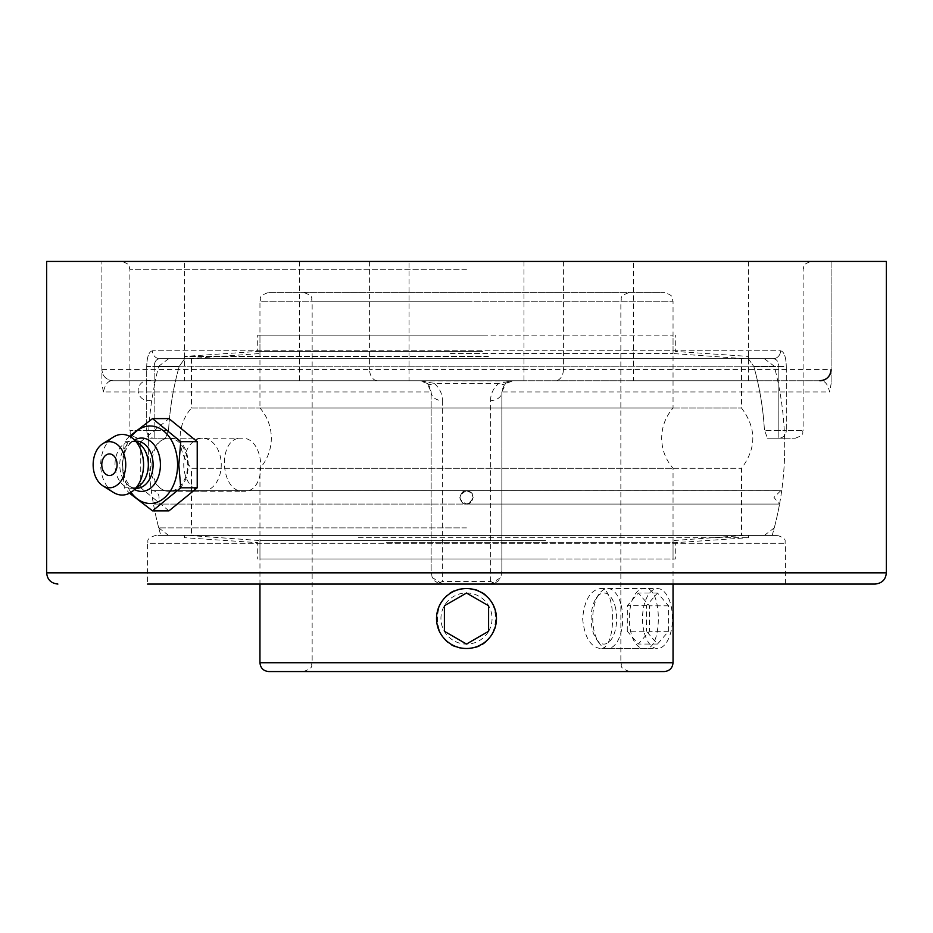 <?xml version="1.0" encoding="UTF-8"?>
<svg xmlns="http://www.w3.org/2000/svg" width="933" height="933" viewBox="0 0 933 933"><rect width="100%" height="100%" fill="white"/><g stroke="black" fill="none" stroke-linecap="round" stroke-linejoin="round"><path stroke-width="0.7" stroke-dasharray="4.67 3.5" d="M494.467 583.382L490.63 584.058L442.37 584.058L438.533 583.382L442.37 581.446L490.63 581.446L494.467 583.382L498.677 580.653L500.869 577.445L490.63 584.058L875.119 584.058M466.5 584.058L147.566 584.058L466.5 584.058M438.533 583.382L434.323 580.653L432.131 577.445L442.37 584.058L147.566 584.058L147.566 543.298L785.434 543.298L147.566 543.298C149.035 541.21 144.498 539.414 155.414 535.449L777.586 535.449L155.414 535.449M490.63 581.446L490.63 400.595A11.231 8.607 180 0 0 501.861 391.988L501.861 570.669L500.869 577.445M431.139 570.669L431.139 391.988L431.139 570.669L432.131 577.445M46.65 261.438L831.105 261.438L831.105 383.883L829.589 391.988C827.793 383.906 824.55 380.163 819.885 380.757L113.115 380.757C108.415 380.209 105.172 383.953 103.411 391.988L431.139 391.988L427.116 383.381L419.92 380.757C426.066 380.757 429.81 384.501 431.139 391.988A11.231 8.607 180 0 0 442.37 400.595L442.37 581.446M427.256 383.498L427.116 383.381A11.231 6.834 129.9 0 0 434.323 383.381C439.863 388.56 442.545 394.297 442.37 400.595M113.115 380.757A11.231 11.231 0 0 1 101.895 369.538C102.572 376.337 106.315 380.081 113.115 380.757L419.92 380.757L434.323 383.381L498.677 383.381A11.231 6.834 -129.9 0 0 505.884 383.381L501.861 391.988C503.202 384.501 506.934 380.757 513.08 380.757L505.534 383.685M490.63 400.595C490.455 394.309 493.137 388.56 498.677 383.381L513.08 380.757L819.885 380.757M101.895 369.538L101.895 261.438L101.895 383.883L101.895 369.538L369.596 369.538A11.231 8.07 -90 0 0 377.678 380.757M103.411 391.988L101.895 383.883M501.861 570.669L501.861 391.988L829.589 391.988M421.786 380.921L511.214 380.921M886.35 261.438L831.105 261.438L831.105 383.883M633.554 380.757L748.464 380.757L633.554 380.757L633.554 261.438L748.464 261.438L633.554 261.438M409.051 380.757L523.949 380.757L409.051 380.757L409.051 261.438L523.949 261.438L409.051 261.438M184.536 380.757L299.446 380.757L184.536 380.757L184.536 261.438L299.446 261.438L184.536 261.438M466.5 261.438L810.975 261.438L466.5 261.438M169.619 438.218C194.449 436.574 194.449 492.881 169.619 491.248C146.073 492.881 146.073 436.574 169.619 438.218L241.589 438.218C217.319 436.597 219.547 492.857 243.676 491.248C267.934 492.869 265.707 436.597 241.589 438.218M160.826 535.449L772.174 535.449L160.826 535.449A318.2 318.2 0 0 1 148.417 438.218L165.433 438.218L168.558 430.358L165.433 438.218L148.417 438.218M152.452 350.808C148.93 351.496 147.006 356.744 146.703 366.517C147.006 356.756 148.918 351.519 152.452 350.808A7.861 7.336 -90 0 0 159.776 358.669A7.861 7.336 -90 0 1 152.452 350.808L780.548 350.808C784.07 351.496 785.994 356.744 786.297 366.517C785.994 356.756 784.082 351.519 780.548 350.808A7.861 7.336 90 0 1 773.224 358.669C776.664 359.007 778.53 361.631 778.833 366.517C778.542 361.642 776.664 359.018 773.224 358.669L159.776 358.669L184.664 358.669L179.171 366.517L184.664 358.669L159.776 358.669C156.336 359.007 154.47 361.631 154.167 366.517C154.458 361.642 156.336 359.018 159.776 358.669L773.224 358.669A7.861 7.336 90 0 0 780.548 350.808L152.452 350.808M748.336 358.669L753.829 366.517L748.336 358.669L773.224 358.669L184.664 358.669L748.336 358.669M767.567 438.218L795.254 438.218L767.567 438.218L764.442 430.358L767.567 438.218L784.583 438.218L767.567 438.218M168.558 430.358A298.408 298.408 0 0 1 179.171 366.517A298.408 298.408 0 0 0 168.558 430.358L154.167 430.358L154.167 438.218L154.167 366.517L146.703 366.517L146.703 430.358L129.885 430.358L146.703 430.358L146.703 366.517L154.167 366.517L154.167 430.358L168.558 430.358M753.829 366.517A298.408 298.408 0 0 1 764.442 430.358A298.408 298.408 0 0 0 753.829 366.517L786.297 366.517L786.297 430.358L803.115 430.358L786.297 430.358L786.297 366.517L778.833 366.517L778.833 430.358L786.297 430.358A7.861 7.464 -90 0 1 778.833 438.218L778.833 430.358L778.833 438.218A7.861 7.464 90 0 0 786.297 430.358L764.442 430.358L778.833 430.358L778.833 366.517L753.829 366.517M202.508 491.248A26.521 18.753 -90 0 0 221.249 464.727A26.521 18.753 -90 0 0 202.508 438.218A26.521 18.753 -90 0 0 183.754 464.727A26.521 18.753 -90 0 0 202.508 491.248L168.978 491.248A26.521 18.753 -90 0 0 187.731 464.727A26.521 18.753 -90 0 0 168.978 438.218A26.521 18.753 -90 0 0 150.236 464.727A26.521 18.753 -90 0 0 168.978 491.248M168.978 510.852L140.743 487.796L124.276 487.796L129.524 493.195M140.743 487.796L140.743 441.671L124.276 441.671L122.34 464.727L124.276 487.796M129.524 436.271L124.276 441.671M140.743 441.671L168.978 418.614M130.993 492.344A38.731 27.395 90 0 1 123.168 471.013A38.731 27.395 90 0 1 122.806 464.727A38.731 27.395 90 0 1 123.168 458.453A38.731 27.395 90 0 1 130.993 437.122M102.828 470.104A10.799 7.639 90 0 1 102.828 459.363M134.632 489.545A26.672 18.858 90 0 1 133.477 488.834A26.672 18.858 90 0 1 122.946 469.054A26.672 18.858 90 0 1 122.69 464.727A26.672 18.858 90 0 1 122.946 460.401A26.672 18.858 90 0 1 133.477 440.633A26.672 18.858 90 0 1 134.632 439.921M136.44 488.309A23.57 16.666 90 0 1 129.29 486.035A23.57 16.666 90 0 1 119.774 464.727A23.57 16.666 90 0 1 129.29 443.432A23.57 16.666 90 0 1 136.44 441.157M140.008 485.148A23.57 16.666 90 0 1 131.681 488.309A23.57 16.666 90 0 1 115.004 464.727A23.57 16.666 90 0 1 131.681 441.157A23.57 16.666 90 0 1 140.008 444.318M113.488 492.461A30.311 21.436 90 0 1 100.717 464.727A30.311 21.436 90 0 1 113.488 437.006M268.786 292.367L664.214 292.367L268.786 292.367C256.517 296.729 261.741 298.56 259.957 301.207L673.043 301.207L259.957 301.207L259.957 408.036L673.043 408.036L259.957 408.036A45.6 45.6 0 0 1 259.957 468.284L673.043 468.284L259.957 468.284L259.957 584.058M600.176 648.505C590.227 646.721 584.385 636.738 582.635 618.532C584.385 600.327 590.227 590.332 600.176 588.56C616.748 586.705 616.748 650.359 600.176 648.505L645.379 648.505C662.652 650.348 662.652 586.705 645.379 588.56C623.99 586.705 623.99 650.348 645.379 648.505M466.5 588.56C440.819 587.172 426.206 622.556 445.309 639.723C462.465 658.826 497.86 644.213 496.473 618.532C494.7 600.327 484.705 590.332 466.5 588.56C505.161 586.705 505.161 650.348 466.5 648.505C427.839 650.348 427.839 586.705 466.5 588.56M664.214 671.562L268.786 671.562M466.5 671.562L303.307 671.562L466.5 671.562M466.5 358.669L168.675 358.669L466.5 358.669M191.475 358.669L191.475 408.036L741.525 408.036L191.475 408.036A45.6 45.6 0 0 0 191.475 468.284L741.525 468.284L191.475 468.284L191.475 535.449L741.525 535.449L191.475 535.449M466.5 490.77L461.8 492.717L459.852 497.429C462.581 514.305 483.387 493.51 466.5 490.77C469.322 490.163 471.538 492.379 473.148 497.441C471.69 502.304 469.474 504.508 466.5 504.077C463.444 504.555 461.229 502.339 459.852 497.441C461.334 492.507 463.549 490.28 466.5 490.77L471.2 492.717L473.148 497.429L471.2 502.129L466.5 504.077L153.444 504.077L466.5 504.077C457.928 499.645 457.928 495.213 466.5 490.77C463.678 490.163 461.462 492.379 459.852 497.441C461.31 502.304 463.526 504.508 466.5 504.077C469.556 504.555 471.771 502.339 473.148 497.441C471.666 492.507 469.451 490.28 466.5 490.77L781.679 490.77L466.5 490.77M168.675 358.669L158.727 366.237L774.273 366.237L158.727 366.237A318.2 318.2 0 0 0 154.843 382.822A10.1 10.1 0 0 0 138.154 390.472A10.1 10.1 0 0 0 151.811 399.942L154.843 382.822L151.811 399.942A318.2 318.2 0 0 0 151.321 490.77A6.741 6.741 0 0 1 159.042 497.441A6.741 6.741 0 0 1 153.444 504.077A318.2 318.2 0 0 0 159.251 529.816M764.325 358.669L774.273 366.237A318.2 318.2 0 0 1 781.679 490.77L152.312 490.7L780.688 490.7L773.958 497.441L779.556 504.077L466.5 504.077L779.556 504.077A318.2 318.2 0 0 1 773.749 529.816M466.5 535.449L764.325 535.449L466.5 535.449M466.5 527.868L158.727 527.868L466.5 527.868M450.452 335.122L673.043 335.122L450.452 335.122M482.723 335.122L257.706 335.122L482.723 335.122M450.452 353.525L673.043 353.525L450.452 353.525M444.936 358.669L743.939 358.669L444.936 358.669M444.586 358.669L748.488 358.669L444.586 358.669M488.414 356.418L184.512 356.418L488.414 356.418M482.723 351.438L257.706 351.438L482.723 351.438M545.618 558.984L259.957 558.984L545.618 558.984M386.519 558.984L675.294 558.984L386.519 558.984M545.618 540.58L259.957 540.58L545.618 540.58M572.769 535.449L189.061 535.449L572.769 535.449M574.518 535.449L184.512 535.449L574.518 535.449M358.482 537.688L748.488 537.688L358.482 537.688M386.519 542.679L675.294 542.679L386.519 542.679M492.461 633.519A29.973 29.973 0 0 1 451.514 644.481A29.973 29.973 0 0 1 440.539 603.546A29.973 29.973 0 0 1 481.486 592.572A29.973 29.973 0 0 1 492.461 633.519M488.635 631.303A25.553 25.553 0 0 0 466.5 592.98A25.553 25.553 0 0 0 444.365 631.303A25.553 25.553 0 0 0 488.635 631.303M444.4 605.774L444.4 631.291M488.6 631.291L488.6 605.774M620.725 603.581A29.973 14.986 -90 0 0 607.733 588.56A29.973 14.986 -90 0 0 599.079 594.053A29.973 14.986 -90 0 0 594.741 633.484A29.973 14.986 -90 0 0 599.079 643A29.973 14.986 -90 0 0 607.733 648.505A29.973 14.986 -90 0 0 620.725 603.581M614.975 605.785A25.553 12.782 90 0 1 612.515 637.426A25.553 12.782 90 0 1 596.525 639.397A25.553 12.782 90 0 1 596.525 597.668A25.553 12.782 90 0 1 614.975 605.785M644.505 633.484A29.973 14.986 -90 0 0 657.485 648.505A29.973 14.986 -90 0 0 670.477 603.581A29.973 14.986 -90 0 0 657.485 588.56A29.973 14.986 -90 0 0 644.505 633.484M627.291 631.256L627.314 605.739L638.37 593.015L649.415 605.797L649.391 631.314L638.335 644.05L627.291 631.256L646.429 631.256L657.473 644.05L668.529 631.314L668.553 605.797L657.508 593.015L646.452 605.739L646.429 631.256M646.452 605.739L627.314 605.739M657.508 593.015L638.37 593.015M668.553 605.797L649.415 605.797M668.529 631.314L649.391 631.314M657.473 644.05L638.335 644.05M501.732 572.827L886.35 572.827M46.65 572.827L431.268 572.827M369.596 261.438L369.596 369.538L563.404 369.538A11.231 8.07 -90 0 1 555.322 380.757M563.404 261.438L563.404 369.538L831.105 369.538M466.5 269.299L129.885 269.299L466.5 269.299M179.171 366.517L154.167 366.517L179.171 366.517M146.703 430.358L154.167 430.358L146.703 430.358A7.861 7.464 90 0 0 154.167 438.218A7.861 7.464 -90 0 1 146.703 430.358M466.5 301.207L312.147 301.207L466.5 301.207M259.957 662.722L673.043 662.722M748.464 261.438L748.464 380.757M523.949 261.438L523.949 380.757M299.446 261.438L299.446 380.757M169.619 491.248L243.676 491.248M785.434 584.058L785.434 543.298C783.965 541.21 788.502 539.414 777.586 535.449M137.746 438.218C126.818 434.253 131.355 432.446 129.885 430.358L129.885 269.299C128.416 267.246 132.976 265.438 122.025 261.438M795.254 438.218C806.182 434.253 801.645 432.446 803.115 430.358L803.115 269.299C804.584 267.246 800.024 265.438 810.975 261.438M772.174 535.449A318.2 318.2 0 0 0 784.583 438.218M202.508 438.218L168.978 438.218M122.946 460.401L123.168 458.453M129.29 443.432L133.477 440.633M136.136 441.157L131.681 441.157M136.136 488.309L131.681 488.309M129.29 486.035L133.477 488.834M122.946 469.054L123.168 471.013M673.043 584.058L673.043 468.284C665.602 459.619 661.812 449.578 661.684 438.16C661.812 426.743 665.602 416.701 673.043 408.036L673.043 301.207C671.259 298.56 676.483 296.729 664.214 292.367M303.307 671.562C315.646 667.188 310.246 665.567 312.147 662.722L312.147 301.207C310.456 298.595 315.401 296.577 303.307 292.367M629.693 671.562C617.354 667.188 622.754 665.567 620.853 662.722L620.853 301.207C622.544 298.595 617.599 296.577 629.693 292.367M645.379 588.56L600.176 588.56M741.525 358.669L741.525 408.036C756.581 428.119 756.581 448.202 741.525 468.284L741.525 535.449M764.325 535.449L774.273 527.868M168.675 535.449L158.727 527.868M743.939 358.669L673.043 353.525L673.043 335.122M189.061 358.669L259.957 353.525L259.957 335.122M748.488 358.669L748.488 356.418L675.294 351.438L675.294 335.122M184.512 358.669L184.512 356.418L257.706 351.438L257.706 335.122M189.061 535.449L259.957 540.58L259.957 558.984M743.939 535.449L673.043 540.58L673.043 558.984M184.512 535.449L184.512 537.688L257.706 542.679L257.706 558.984M748.488 535.449L748.488 537.688L675.294 542.679L675.294 558.984M596.525 639.397L599.079 643M596.525 597.668L599.079 594.053M607.733 648.505L657.485 648.505M607.733 588.56L657.485 588.56"/><path stroke-width="1.4" d="M147.566 584.058L875.119 584.058C882 583.335 885.744 579.591 886.35 572.827L46.65 572.827L46.65 261.438L886.35 261.438L886.35 572.827M831.105 369.538A11.231 11.231 0 0 1 819.885 380.757C826.685 380.081 830.428 376.337 831.105 369.538M129.524 493.195L152.522 510.852L180.757 487.796L178.821 464.727L180.757 441.671L152.522 418.614L129.524 436.271M152.522 418.614L168.978 418.614L197.225 441.671L197.225 487.796L168.978 510.852L152.522 510.852M197.225 487.796L180.757 487.796M197.225 441.671L180.757 441.671M130.993 437.122A38.731 27.395 90 0 1 160.779 429.005A38.731 27.395 90 0 1 177.585 464.727A38.731 27.395 90 0 1 160.779 500.461A38.731 27.395 90 0 1 130.993 492.344M109.453 453.928A10.799 7.639 90 0 1 116.975 462.873A10.799 7.639 90 0 1 112.053 474.885A10.799 7.639 90 0 1 102.828 470.104A14.298 14.298 0 0 1 102.828 459.363A10.799 7.639 90 0 1 109.453 453.928M134.632 439.921A26.672 18.858 90 0 1 160.418 464.727A26.672 18.858 90 0 1 134.632 489.545M136.136 441.157L136.44 441.157A23.57 16.666 90 0 1 153.105 464.727A23.57 16.666 90 0 1 136.44 488.309L136.136 488.309M102.863 443.641L113.488 437.006A30.311 21.436 90 0 1 132.871 438.487L140.008 444.318A23.57 16.666 90 0 1 148.347 464.727A23.57 16.666 90 0 1 140.008 485.148L132.871 490.98A30.311 21.436 90 0 1 113.488 492.461L102.863 485.825A23.057 16.304 90 0 1 93.148 464.727A23.057 16.304 90 0 1 102.863 443.641A23.057 16.304 90 0 1 125.745 464.727A23.057 16.304 90 0 1 102.863 485.825M132.871 438.487A30.311 21.436 90 0 1 143.577 464.727A30.311 21.436 90 0 1 132.871 490.98M466.5 671.562L664.214 671.562C669.579 671.037 672.53 668.098 673.043 662.722L259.957 662.722C260.47 668.098 263.421 671.037 268.786 671.562L466.5 671.562M440.539 603.546A29.973 29.973 0 0 1 481.486 592.572A29.973 29.973 0 0 1 492.461 633.519A29.973 29.973 0 0 1 451.514 644.481A29.973 29.973 0 0 1 440.539 603.546M444.4 631.291L444.4 605.774L466.5 593.015L488.6 605.774L488.6 631.291L466.5 644.05L444.4 631.291L466.5 644.05L488.6 631.291M488.6 605.774L466.5 593.015L444.4 605.774M46.65 572.827C47.256 579.591 51 583.335 57.881 584.058M259.957 584.058L259.957 662.722M673.043 584.058L673.043 662.722"/></g></svg>
